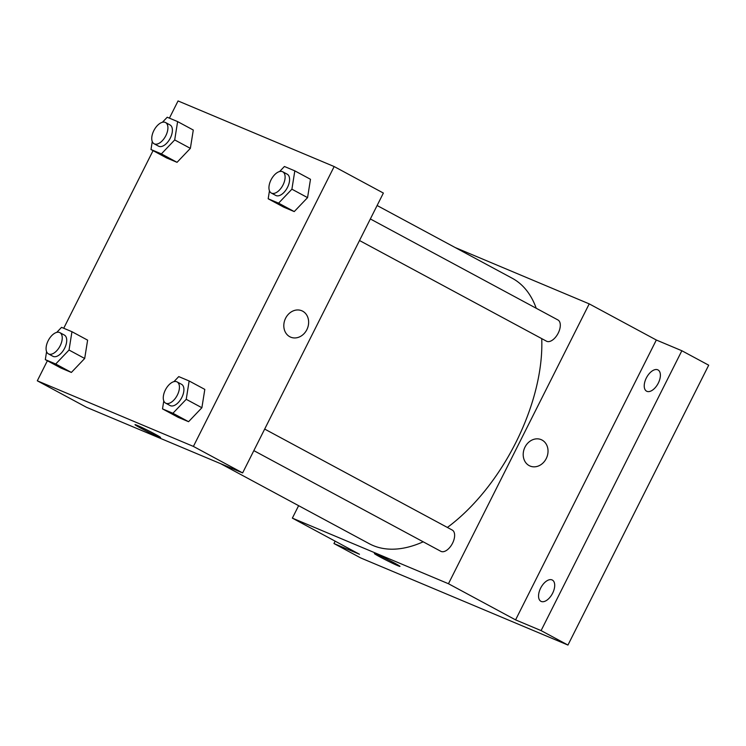 <?xml version="1.0" encoding="UTF-8"?>
<svg xmlns="http://www.w3.org/2000/svg" width="746" height="746" viewBox="0 0 746 746"><rect width="100%" height="100%" fill="white"/><g stroke="black" fill="none" stroke-linecap="round" stroke-linejoin="round"><path stroke-width="1.12" d="M455.181 247.541L589.219 303.874L656.331 340.017L681.853 350.741L708.7 365.195L567.948 645.057L360.812 557.989L333.956 543.536L335.15 541.167M681.853 350.741L541.092 630.603L567.948 645.057M541.092 630.603L515.579 619.879L448.458 583.736L292.357 518.125L359.479 554.259L333.956 543.536M399.977 566.4A14.323 0.625 26.7 0 1 393.067 563.528A14.323 0.625 26.7 0 1 380.059 556.964A14.323 0.625 26.7 0 1 374.389 553.532A14.323 0.625 26.7 0 1 387.463 559.407A14.323 0.625 26.7 0 1 399.977 566.4A14.323 0.625 26.7 0 1 393.086 563.547A14.323 0.625 26.7 0 1 380.059 556.973A14.323 0.625 26.7 0 1 374.389 553.532M646.894 391.333A12.057 6.49 118.3 0 1 646.586 391.184A12.057 6.49 118.3 0 1 646.446 377.765A12.057 6.49 118.3 0 1 657.72 369.802A12.057 6.49 118.3 0 1 658.019 369.951A12.057 6.49 118.3 0 1 658.168 383.369A12.057 6.49 118.3 0 1 646.894 391.333M541.214 601.444A12.057 6.49 118.3 0 1 540.915 601.295A12.057 6.49 118.3 0 1 540.766 587.876A12.057 6.49 118.3 0 1 552.04 579.912A12.057 6.49 118.3 0 1 552.348 580.062A12.057 6.49 118.3 0 1 552.488 593.48A12.057 6.49 118.3 0 1 541.214 601.444M656.331 340.017L515.579 619.879M220.555 463.639L369.326 543.741A150.748 81.146 -61.7 0 0 423.196 541.81M447.386 527.441A150.748 81.146 -61.7 0 0 541.727 338.619M536.234 308.275A150.748 81.146 -61.7 0 0 512.25 278.267L377.112 205.514M589.219 303.874L448.458 583.736M292.357 518.125L298.624 505.676M359.507 240.52L546.501 341.192A12.057 6.49 -61.7 0 0 557.933 333.658A12.057 6.49 -61.7 0 0 557.943 319.959L370.352 218.96M253.836 450.631L440.83 551.303A12.057 6.49 -61.7 0 0 452.262 543.769A12.057 6.49 -61.7 0 0 452.262 530.07L264.671 429.071M541.158 439.636A14.323 12.057 -67.2 0 1 546.24 458.566A14.323 12.057 -67.2 0 1 530.07 466.045A14.323 12.057 -67.2 0 1 524.503 448.169A14.323 12.057 -67.2 0 1 541.167 439.636A14.323 12.057 -67.2 0 1 546.24 458.566A14.323 12.057 -67.2 0 1 530.061 466.045M169.407 118.148L178.052 100.943L334.161 166.554L383.379 193.055L242.627 472.917L86.517 407.307L37.3 380.805L47.39 360.747M334.161 166.554L193.4 446.416L242.627 472.917M193.4 446.416L37.3 380.805M160.586 437.51A14.323 0.625 26.7 0 1 153.676 434.648A14.323 0.625 26.7 0 1 140.668 428.073A14.323 0.625 26.7 0 1 134.998 424.642A14.323 0.625 26.7 0 1 148.072 430.517A14.323 0.625 26.7 0 1 160.586 437.51A14.323 0.625 26.7 0 1 153.695 434.657A14.323 0.625 26.7 0 1 140.668 428.083A14.323 0.625 26.7 0 1 134.998 424.642M279.61 171.533L284.422 166.489L294.819 170.862L310.485 179.292L307.566 197.625L294.241 211.584L283.844 207.211L294.241 211.584L307.566 197.625L291.9 189.195L278.584 203.154L268.187 198.781L269.455 190.799M56.743 332.38L61.554 327.345L71.952 331.709L87.618 340.148L84.69 358.481L71.374 372.44L60.976 368.067L71.374 372.44L84.69 358.481L69.033 350.042L55.708 364.001L45.31 359.637L46.588 351.646M63.727 328.259L153.061 150.636M173.939 381.644L178.751 376.599L189.148 380.973L204.814 389.403L201.886 407.736L188.57 421.695L178.173 417.331L188.57 421.695L201.886 407.736L186.23 399.306L172.904 413.265L162.507 408.892L163.784 400.91M162.414 122.269L167.225 117.234L177.623 121.598L193.289 130.037L190.37 148.361L177.044 162.33L166.647 157.956L177.044 162.33L190.37 148.361L174.704 139.931L161.388 153.89L150.99 149.526L152.259 141.535M301.766 310.746A14.323 12.057 -67.2 0 1 306.848 329.676A14.323 12.057 -67.2 0 1 290.67 337.155A14.323 12.057 -67.2 0 1 285.112 319.288A14.323 12.057 -67.2 0 1 301.776 310.756A14.323 12.057 -67.2 0 1 306.848 329.676A14.323 12.057 -67.2 0 1 290.67 337.155M177.623 121.598L174.704 139.931M154.114 143.773L158.59 146.179A12.057 6.49 -61.7 0 0 170.023 138.644A12.057 6.49 -61.7 0 0 170.023 124.946L165.547 122.531A12.057 6.49 -61.7 0 0 153.825 130.634A12.057 6.49 -61.7 0 0 154.114 143.773A12.057 6.49 -61.7 0 0 165.547 136.229A12.057 6.49 -61.7 0 0 165.547 122.531M161.388 153.89L177.044 162.33M150.99 149.526L166.647 157.956M193.289 130.037L190.37 148.361M294.819 170.862L291.9 189.195M271.311 193.037L275.787 195.443A12.057 6.49 -61.7 0 0 287.219 187.899A12.057 6.49 -61.7 0 0 287.219 174.2L282.743 171.794A12.057 6.49 -61.7 0 0 271.022 179.889A12.057 6.49 -61.7 0 0 271.311 193.037A12.057 6.49 -61.7 0 0 282.743 185.493A12.057 6.49 -61.7 0 0 282.743 171.794M278.584 203.154L294.241 211.584M268.187 198.781L283.844 207.211M310.485 179.292L307.566 197.625M71.952 331.709L69.033 350.042M48.443 353.884L52.91 356.29A12.057 6.49 -61.7 0 0 64.352 348.755A12.057 6.49 -61.7 0 0 64.352 335.057L59.876 332.641A12.057 6.49 -61.7 0 0 48.154 340.745A12.057 6.49 -61.7 0 0 48.443 353.884A12.057 6.49 -61.7 0 0 59.876 346.34A12.057 6.49 -61.7 0 0 59.876 332.641M55.708 364.001L71.374 372.44M45.31 359.637L60.976 368.067M87.618 340.148L84.69 358.481M189.148 380.973L186.23 399.306M165.64 403.148L170.107 405.554A12.057 6.49 -61.7 0 0 181.548 398.01A12.057 6.49 -61.7 0 0 181.548 384.311L177.072 381.905A12.057 6.49 -61.7 0 0 165.351 389.999A12.057 6.49 -61.7 0 0 165.64 403.148A12.057 6.49 -61.7 0 0 177.072 395.604A12.057 6.49 -61.7 0 0 177.072 381.905M172.904 413.265L188.57 421.695M162.507 408.892L178.173 417.331M204.814 389.403L201.886 407.736"/></g></svg>
